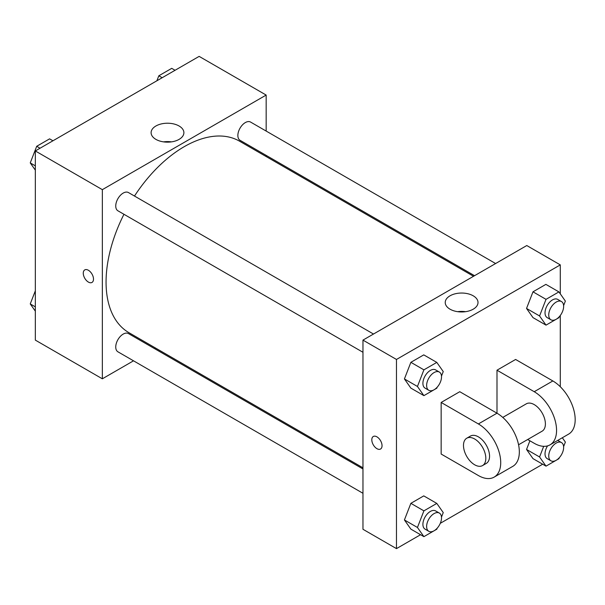<?xml version="1.0" encoding="UTF-8"?>
<svg xmlns="http://www.w3.org/2000/svg" width="605" height="605" viewBox="0 0 605 605"><rect width="100%" height="100%" fill="white"/><g stroke="black" fill="none" stroke-linecap="round" stroke-linejoin="round"><path stroke-width="0.91" d="M133.516 360.814L102.343 378.806L35.332 340.116L35.332 150.955L199.143 56.378L266.162 95.068L266.162 131.058M155.591 348.064L154.577 348.654M123.957 214.283A110.571 63.835 120 0 0 106.064 282.081A110.571 63.835 120 0 0 128.971 332.697L362.962 467.794M473.533 276.281L239.535 141.184A110.571 63.835 120 0 0 134.484 196.043M266.162 155.379L266.162 156.551M102.343 378.806L102.343 189.652L266.162 95.068M495.608 263.53L250.576 122.066A10.527 6.08 120 0 0 242.461 124.887A10.527 6.08 120 0 0 237.863 135.482A10.527 6.08 120 0 0 240.049 140.299L474.547 275.691M362.962 468.966L128.457 333.574A10.527 6.08 120 0 0 120.342 336.395A10.527 6.08 120 0 0 115.744 346.998A10.527 6.08 120 0 0 117.93 351.815L362.962 493.287M362.962 352.276L117.93 210.805A10.527 6.08 -60 0 1 117.93 198.644A10.527 6.08 -60 0 1 128.457 192.564L373.489 334.036M102.343 189.652L35.332 150.955M155.909 139.377A16.395 9.468 180 0 1 151.106 132.684A16.395 9.468 180 0 1 167.502 123.223A16.395 9.468 180 0 1 183.89 132.684A16.395 9.468 180 0 1 173.771 141.434A16.395 9.468 180 0 1 155.909 139.377M93.503 279.124A7.237 4.182 60 0 1 92.005 282.437A7.237 4.182 60 0 1 84.768 278.262A7.237 4.182 60 0 1 84.768 269.898A7.237 4.182 60 0 1 90.342 271.842A7.237 4.182 60 0 1 93.503 279.124M92.005 282.437A7.237 4.182 60 0 1 84.768 278.255A7.237 4.182 60 0 1 84.768 269.898M163.524 141.873A16.395 9.468 180 0 1 171.472 141.873M420.551 534.722L396.472 548.622L362.962 529.277L362.962 340.116L526.781 245.539L560.29 264.884L560.29 293.849M35.332 170.141L30.25 162.919L36.701 146.297L49.595 138.855L52.945 140.784M35.332 165.853L30.25 162.919M40.051 148.233L36.701 146.297M156.884 80.783L158.82 75.791L171.714 68.35L175.064 70.278M162.17 77.727L158.82 75.791M35.332 311.151L30.25 303.929L35.332 290.839M35.332 306.864L30.25 303.929M437.196 387.177L436.802 388.198L423.901 395.64L417.45 386.466L423.901 369.844L436.802 362.403L443.246 371.576L441.491 376.106M439.336 372.052L435.615 369.905A10.527 6.08 120 0 0 427.501 372.725A10.527 6.08 120 0 0 422.903 383.32A10.527 6.08 120 0 0 425.088 388.138L428.809 390.293A10.527 6.08 120 0 0 439.336 384.213A10.527 6.08 120 0 0 439.336 372.052A10.527 6.08 120 0 0 431.221 374.873A10.527 6.08 120 0 0 426.631 385.468A10.527 6.08 120 0 0 428.809 390.293M423.901 395.64L410.871 388.115L404.42 378.942L410.871 362.327L423.765 354.878L436.802 362.403M417.45 386.466L404.42 378.942L410.871 362.327L423.765 354.878M423.901 369.844L410.871 362.327M559.315 316.672L558.914 317.693L546.02 325.135L539.569 315.961L546.02 299.346L558.914 291.897L565.365 301.071L563.61 305.601M561.455 301.547L557.734 299.399A10.527 6.08 120 0 0 549.62 302.22A10.527 6.08 120 0 0 545.022 312.815A10.527 6.08 120 0 0 547.2 317.64L550.928 319.788A10.527 6.08 120 0 0 561.455 313.708A10.527 6.08 120 0 0 561.455 301.547A10.527 6.08 120 0 0 553.341 304.368A10.527 6.08 120 0 0 548.743 314.963A10.527 6.08 120 0 0 550.928 319.788M546.02 325.135L532.99 317.617L526.539 308.444L532.99 291.822L545.884 284.373L558.914 291.897M539.569 315.961L526.539 308.444L532.99 291.822L545.884 284.373M546.02 299.346L532.99 291.822M437.196 528.188L436.802 529.209L423.901 536.65L417.45 527.477L423.901 510.854L436.802 503.413L443.246 512.586L441.491 517.116M439.336 513.063L435.615 510.915A10.527 6.08 120 0 0 427.501 513.736A10.527 6.08 120 0 0 422.903 524.331A10.527 6.08 120 0 0 425.088 529.148L428.809 531.303A10.527 6.08 120 0 0 439.336 525.223A10.527 6.08 120 0 0 439.336 513.063A10.527 6.08 120 0 0 431.221 515.883A10.527 6.08 120 0 0 426.631 526.479A10.527 6.08 120 0 0 428.809 531.303M423.901 536.65L410.871 529.125L404.42 519.952L410.871 503.337L423.765 495.888L436.802 503.413M417.45 527.477L404.42 519.952L410.871 503.337L423.765 495.888M423.901 510.854L410.871 503.337M562.325 437.755L565.365 442.081L563.61 446.611M559.315 457.683L558.914 458.703L546.02 466.145L539.569 456.972L543.698 446.331M547.563 445.893A10.527 6.08 120 0 0 545.022 453.826A10.527 6.08 120 0 0 547.2 458.651L550.928 460.798A10.527 6.08 120 0 0 561.455 454.718A10.527 6.08 120 0 0 561.455 442.558A10.527 6.08 120 0 0 553.341 445.378A10.527 6.08 120 0 0 548.743 455.973A10.527 6.08 120 0 0 550.928 460.798M557.734 440.41L561.455 442.558M546.02 466.145L532.99 458.628L526.539 449.455L529.897 440.795L526.539 449.455L539.569 456.972M373.308 436.485A7.237 4.182 -120 0 0 372.196 442.285A7.237 4.182 -120 0 0 376.923 448.668A7.237 4.182 -120 0 0 380.545 449.023A7.237 4.182 60 0 1 376.923 448.668A7.237 4.182 60 0 1 372.196 442.285A7.237 4.182 60 0 1 373.3 436.485A7.237 4.182 60 0 1 380.545 440.667A7.237 4.182 60 0 1 380.545 449.023M396.472 548.622L396.472 359.461L362.962 340.116L526.781 245.539M362.962 529.277L362.962 340.116M473.216 295.807A16.395 9.468 180 0 1 478.018 302.5A16.395 9.468 180 0 1 461.623 311.961A16.395 9.468 180 0 1 445.227 302.5A16.395 9.468 180 0 1 455.353 293.758A16.395 9.468 180 0 1 473.216 295.807M396.472 359.461L560.29 264.884M465.6 311.681A16.395 9.468 0 0 0 457.652 311.681M560.29 315.485L560.29 386.731M542.67 464.216L440.289 523.317M532.99 458.628L526.539 449.455M532.99 317.617L526.539 308.444M410.871 388.115L404.42 378.942M410.871 529.125L404.42 519.952M441.151 402.454L478.381 423.946A31.589 18.241 60 0 1 499.019 451.784A31.589 18.241 60 0 1 494.172 477.103A31.589 18.241 60 0 1 478.381 475.538L441.151 454.045L441.151 402.454L459.762 391.707L496.992 413.2L496.992 370.207L515.611 359.461L552.841 380.953A31.589 18.241 60 0 1 573.48 408.798A31.589 18.241 60 0 1 568.639 434.11L550.021 444.856A31.589 18.241 60 0 1 534.223 443.291L527.681 439.517M494.172 477.103L512.79 466.357A31.589 18.241 -120 0 0 517.63 441.037A31.589 18.241 -120 0 0 496.992 413.2L478.381 423.946M502.778 417.42L526.327 403.822A15.798 9.12 60 0 1 538.503 408.05A15.798 9.12 60 0 1 545.392 423.946A15.798 9.12 60 0 1 542.125 431.176L518.568 444.773M552.841 380.953L534.223 391.707L496.992 370.207M534.223 391.707A31.589 18.241 60 0 1 554.861 419.545A31.589 18.241 60 0 1 550.021 444.856M466.757 438.209L470.478 436.061A15.798 9.12 60 0 1 482.654 440.296A15.798 9.12 60 0 1 489.551 456.193A15.798 9.12 60 0 1 486.276 463.422L482.556 465.57A15.798 9.12 60 0 1 466.757 456.45A15.798 9.12 60 0 1 466.757 438.209A15.798 9.12 60 0 1 478.933 442.444A15.798 9.12 60 0 1 485.823 458.34A15.798 9.12 60 0 1 482.556 465.57"/></g></svg>
